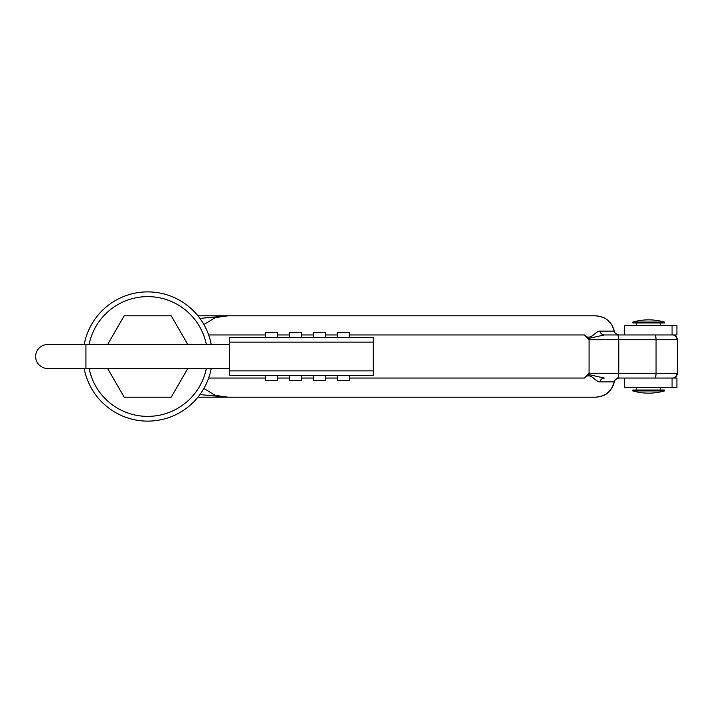 <?xml version="1.0" encoding="UTF-8"?>
<svg xmlns="http://www.w3.org/2000/svg" width="713" height="713" viewBox="0 0 713 713"><rect width="100%" height="100%" fill="white"/><g stroke="black" fill="none" stroke-linecap="round" stroke-linejoin="round"><path stroke-width="1.07" d="M636.647 322.98L636.647 325.369L636.647 322.98M636.647 387.631L636.647 390.02L636.647 387.631M660.586 322.98L660.586 325.369L660.586 322.98M660.586 387.631L660.586 390.02L660.586 387.631M664.418 322.071L632.814 322.071L632.814 322.98L664.418 322.98L664.418 322.071A57.468 57.468 0 0 0 632.814 322.071A57.468 57.468 0 0 1 648.616 319.861M664.418 390.929L632.814 390.929A57.468 57.468 0 0 0 664.418 390.929L664.418 390.02L632.814 390.02L632.814 390.929M90.239 373.264L89.054 368.469A59.856 59.856 0 0 0 206.36 368.469L205.175 373.264L206.36 368.469M85.266 373.264L84.936 371.981M211.235 344.531L210.148 339.736L211.235 344.531A64.651 64.651 0 0 0 84.179 344.531L85.186 340.065M89.883 341.028L90.15 340.065M206.36 344.531L205.175 339.736L206.36 344.531A59.856 59.856 0 0 0 89.054 344.531M624.677 334.95L624.677 325.369L624.677 334.95M624.677 387.631L624.677 378.05L624.677 387.631L672.074 387.631L672.074 378.05L618.973 378.05A4.786 4.768 90 0 0 614.303 381.883C611.647 391.437 605.373 396.544 595.489 397.203L197.929 397.203M654.81 378.05A4.786 1.239 -90 0 0 656.058 373.264L656.058 339.736L618.768 339.736L618.768 373.264L677.35 373.264A4.786 4.786 0 0 1 672.564 378.05L673.384 377.979M673.384 335.021L672.564 334.95A4.786 4.786 0 0 1 677.35 339.736L656.058 339.736A4.786 1.239 90 0 0 654.81 334.95L672.074 334.95L672.074 325.369L624.677 325.369M84.179 368.469A64.651 64.651 0 0 0 211.235 368.469L210.148 373.264M265.512 378.05L208.659 378.05L207.528 381.009M89.054 368.469L90.15 372.935M207.528 331.991L208.659 334.95L265.512 334.95M614.303 381.883L614.321 381.874C611.852 391.259 605.578 396.375 595.489 397.203C605.382 396.544 611.647 391.428 614.303 381.883L599.945 381.883C595.854 382.578 590.426 371.152 584.375 378.05L589.081 373.264L589.081 339.736L584.375 334.95C590.426 341.848 595.854 330.422 599.945 331.117L614.303 331.117C611.647 321.572 605.382 316.456 595.489 315.797L197.929 315.797L595.489 315.797L600.667 316.501M199.943 318.408L228.124 315.797L215.273 317.615L203.891 324.522M203.891 388.478L215.273 395.385L228.124 397.203L199.943 394.592M672.074 387.631L676.913 387.631L676.913 378.05L672.074 378.05M587.557 338.648L604.312 334.95L654.81 334.95M618.973 334.95A4.786 4.768 90 0 1 614.303 331.117L614.321 331.126C611.852 321.741 605.578 316.625 595.489 315.797L197.929 315.797M587.557 374.352L604.312 378.05A4.786 4.456 90 0 0 599.945 381.883M614.321 381.874A4.786 4.786 0 0 1 619.009 378.05M619.009 334.95A4.786 4.786 0 0 1 614.321 331.126M604.312 334.95A4.786 4.456 90 0 1 599.945 331.117M615.863 379.236L619.044 378.05C616.567 378.211 614.989 379.485 614.321 381.883L614.321 381.883C611.255 389.592 609.811 395.59 595.489 397.203L569.01 397.203M607.743 320.199L611.647 324.611M611.914 325.039L614.303 331.117M615.863 333.773L619.044 334.95C616.567 334.789 614.989 333.515 614.321 331.117L614.321 331.117C611.665 321.563 605.39 316.456 595.489 315.797M672.074 325.369L676.913 325.369L676.913 334.95L672.074 334.95M107.618 368.469L124.205 397.203L171.209 397.203L187.795 368.469M187.795 344.531L171.209 315.797L124.205 315.797L107.618 344.531M229.595 368.469L47.619 368.469A11.969 11.969 0 0 1 35.65 356.5A11.969 11.969 0 0 1 47.619 344.531L229.595 344.531M229.595 375.653L373.255 375.653L373.255 370.867L229.595 370.867L229.595 375.653M373.255 342.133L229.595 342.133L229.595 337.347L373.255 337.347L373.255 370.867M229.595 342.133L229.595 370.867M349.317 375.653L349.317 380.448L337.338 380.448L337.338 375.653M337.338 337.347L337.338 332.552L349.317 332.552L349.317 337.347M313.399 375.653L313.399 380.448L325.369 380.448L325.369 375.653M325.369 337.347L325.369 332.552L313.399 332.552L313.399 337.347M289.451 375.653L289.451 380.448L301.43 380.448L301.43 375.653M301.43 337.347L301.43 332.552L289.451 332.552L289.451 337.347M265.512 375.653L265.512 380.448L277.482 380.448L277.482 375.653M277.482 337.347L277.482 332.552L265.512 332.552L265.512 337.347M277.482 378.05L289.451 378.05M301.43 378.05L313.399 378.05M325.369 378.05L337.338 378.05M349.317 378.05L584.375 378.05M584.375 334.95L349.317 334.95M337.338 334.95L325.369 334.95M313.399 334.95L301.43 334.95M289.451 334.95L277.482 334.95M617.529 334.95A4.786 1.239 90 0 1 618.768 339.736L589.081 339.736M589.081 373.264L618.768 373.264A4.786 1.239 -90 0 1 617.529 378.05M85.934 368.469L85.934 344.531M675.755 376.829L677.35 373.264L677.35 339.736L675.755 336.171M674.979 377.4L674.311 377.721M674.979 335.6L674.311 335.279"/></g></svg>
